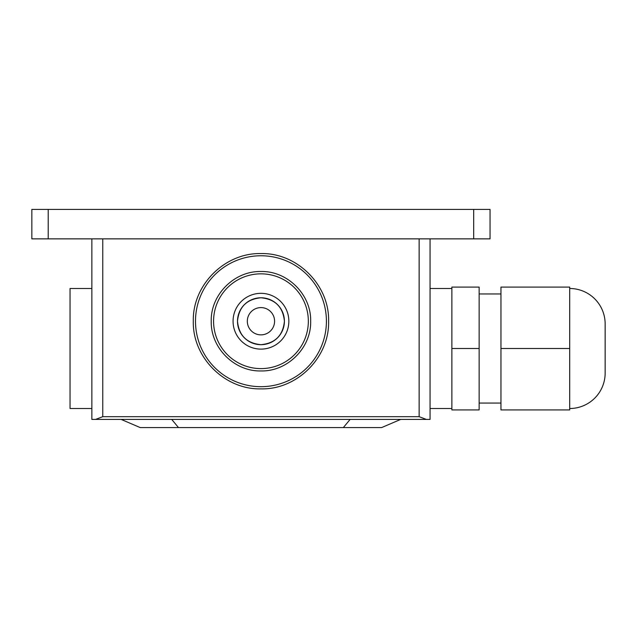 <?xml version="1.0" encoding="UTF-8"?>
<svg xmlns="http://www.w3.org/2000/svg" width="637" height="637" viewBox="0 0 637 637"><rect width="100%" height="100%" fill="white"/><g stroke="black" fill="none" stroke-linecap="round" stroke-linejoin="round"><path stroke-width="0.96" d="M569.693 408.508A35.457 35.457 0 0 0 605.15 373.051L605.15 323.954A35.457 35.457 0 0 0 569.693 288.497M569.693 348.503L569.693 287.088L500.961 287.088L500.961 348.503L569.693 348.503L569.693 409.917L500.961 409.917L500.961 348.503M451.872 348.503L451.872 287.088L479.143 287.088L479.143 409.917L451.872 409.917L451.872 348.503L479.143 348.503M500.961 293.952L479.143 293.952M500.961 403.054L479.143 403.054M121.149 419.417L140.236 427.594L178.503 427.594L171.719 419.417M178.503 427.594L343.327 427.594L350.111 419.417M343.327 427.594L381.587 427.594L400.681 419.417M260.955 307.591A13.64 13.64 0 0 1 274.587 321.223A13.64 13.64 0 0 1 260.955 334.863A13.64 13.64 0 0 1 247.315 321.223A13.64 13.64 0 0 1 260.955 307.591M284.413 321.223C283.019 306.978 275.2 299.159 260.955 297.774C246.71 299.159 238.891 306.978 237.497 321.223C238.891 335.468 246.71 343.287 260.955 344.681C275.2 343.287 283.019 335.468 284.413 321.223A23.458 23.458 0 0 0 260.955 297.774A23.458 23.458 0 0 0 237.497 321.223A23.458 23.458 0 0 0 260.955 344.681A23.458 23.458 0 0 0 284.413 321.223M260.955 349.116A27.893 27.893 180 0 1 233.062 321.223A27.893 27.893 180 0 1 260.955 293.331A27.893 27.893 180 0 1 288.848 321.223A27.893 27.893 180 0 1 260.955 349.116M91.855 408.508L70.038 408.508L70.038 288.497L91.855 288.497M419.138 416.686L102.764 416.686L102.764 238.859L419.138 238.859L419.138 416.686L426.36 419.417L430.055 419.417L430.055 238.859M426.36 419.417L95.55 419.417L102.764 416.686M91.855 238.859L91.855 419.417L95.55 419.417M48.213 238.859L490.052 238.859L490.052 209.406L31.85 209.406L31.85 238.859L48.213 238.859L48.213 209.406M326.415 321.223A65.46 65.46 180 0 1 260.955 386.683A65.46 65.46 180 0 1 195.495 321.223A65.46 65.46 180 0 1 260.955 255.763A65.46 65.46 180 0 1 326.415 321.223M308.34 321.223A47.385 47.385 180 0 1 260.955 368.608A47.385 47.385 180 0 1 213.57 321.223A47.385 47.385 180 0 1 260.955 273.838A47.385 47.385 180 0 1 308.34 321.223M473.689 209.406L473.689 238.859M193.306 321.223C192.374 357.373 224.805 389.804 260.955 388.873C297.105 389.804 329.536 357.373 328.604 321.223C329.536 285.073 297.105 252.65 260.955 253.574C224.805 252.642 192.374 285.073 193.306 321.223M211.237 321.223C210.552 347.786 234.384 371.618 260.955 370.941C287.518 371.626 311.35 347.794 310.665 321.223C311.35 294.66 287.518 270.829 260.955 271.513C234.384 270.829 210.552 294.66 211.237 321.223M451.872 288.497L430.055 288.497M451.872 408.508L430.055 408.508"/></g></svg>
